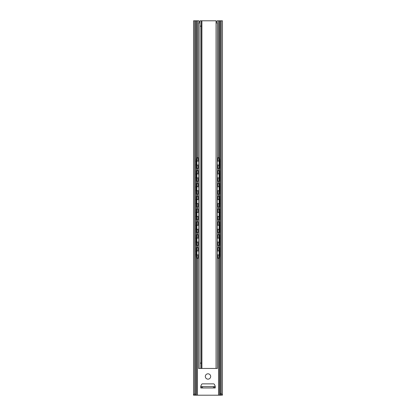 <?xml version="1.0" encoding="UTF-8"?>
<svg xmlns="http://www.w3.org/2000/svg" width="416" height="416" viewBox="0 0 416 416"><rect width="100%" height="100%" fill="white"/><g stroke="black" fill="none" stroke-linecap="round" stroke-linejoin="round"><path stroke-width="0.62" d="M194.979 395.2L193.56 395.2L193.56 20.8L194.657 20.8L194.657 393.734L195.608 394.904L194.979 395.2M221.104 395.2L194.896 395.2M222.388 395.2L220.319 394.857L221.229 393.063C221.515 394.28 221.9 394.992 222.388 395.2L222.44 20.8L219.476 20.8L219.476 158.283M193.612 395.2L194.657 393.734M195.608 394.904L195.608 20.8L198.905 20.8L198.905 22.937M195.608 20.8L194.657 20.8M219.476 20.8L217.095 20.8L217.095 21.601L216.065 21.601M215.223 386.157L215.223 387.977L200.777 387.977L200.777 386.157L201.562 384.478A1.071 1.071 0 0 1 202.53 383.859L213.47 383.859A1.071 1.071 0 0 1 214.438 384.478L215.223 386.157M210.673 376.48A2.673 2.673 0 0 1 208 379.153A2.673 2.673 0 0 1 205.327 376.48A2.673 2.673 0 0 1 208 373.807A2.673 2.673 0 0 1 210.673 376.48M213.47 387.977L213.47 386.641L215.223 386.641M213.47 386.641L200.777 386.641M200.018 21.601L198.905 21.601M217.095 22.937L217.095 21.601M221.229 393.063L221.229 20.8M220.319 394.857L220.319 20.8M198.52 251.43L198.52 247.577L196.342 247.577L196.342 255.601A2.673 0.473 -90 0 0 196.81 258.279L198.588 258.279M196.867 245.44L196.867 234.744L196.342 234.744L196.342 245.44L197.99 245.44L197.99 241.977M196.867 232.601L196.867 221.905L196.342 221.905L196.342 232.601L197.99 232.601L197.99 229.138M196.867 219.768L196.867 209.071L196.342 209.071L196.342 219.768L197.99 219.768L197.99 216.304M196.867 206.929L196.867 196.232L196.342 196.232L196.342 206.929L197.99 206.929L197.99 203.466M196.867 194.095L196.867 183.399L196.342 183.399L196.342 194.095L197.99 194.095L197.99 190.632M196.342 160.399A2.673 0.473 -90 0 1 196.81 157.721L197.34 157.721A2.673 0.473 90 0 0 196.867 160.399L196.867 168.423L196.342 168.423L196.342 160.399L196.867 160.399M196.867 181.256L196.867 170.56L196.342 170.56L196.342 181.256L197.99 181.256L197.99 177.793M196.867 247.577L196.867 255.601A2.673 0.473 90 0 0 197.34 258.279M196.867 234.744L198.588 234.744M196.867 221.905L198.588 221.905M196.867 209.071L198.588 209.071M196.867 196.232L198.588 196.232M196.867 183.399L198.588 183.399M196.867 168.423L197.99 168.423L197.99 164.954M197.34 157.721L198.588 157.721M196.867 170.56L198.588 170.56M198.588 245.44L197.99 245.44M198.588 232.601L197.99 232.601M198.588 219.768L197.99 219.768M198.588 206.929L197.99 206.929M198.588 194.095L197.99 194.095M198.588 168.423L197.99 168.423M198.588 181.256L197.99 181.256M219.133 170.56L219.658 170.56L219.658 181.256L219.133 181.256L219.133 170.56L217.412 170.56M218.01 251.046L218.01 247.577L219.658 247.577L219.658 255.601A2.673 0.473 90 0 1 219.19 258.279L218.66 258.279A2.673 0.473 -90 0 0 219.133 255.601L219.658 255.601M218.01 247.577L217.412 247.577M219.658 234.744L219.658 245.44L219.133 245.44L219.133 234.744L219.658 234.744M219.658 221.905L219.658 232.601L219.133 232.601L219.133 221.905L219.658 221.905M219.658 209.071L219.658 219.768L219.133 219.768L219.133 209.071L219.658 209.071M219.658 196.232L219.658 206.929L219.133 206.929L219.133 196.232L219.658 196.232M219.658 183.399L219.658 194.095L219.133 194.095L219.133 183.399L219.658 183.399M219.658 160.399L219.658 168.423L219.133 168.423L219.133 160.399A2.673 0.473 -90 0 0 218.66 157.721L219.19 157.721A2.673 0.473 90 0 1 219.658 160.399L219.133 160.399M217.412 258.279L218.66 258.279M219.133 247.577L219.133 255.601M218.01 238.207L218.01 234.744L219.133 234.744M217.412 245.44L219.133 245.44M218.01 225.368L218.01 221.905L219.133 221.905M217.412 232.601L219.133 232.601M218.01 212.534L218.01 209.071L219.133 209.071M217.412 219.768L219.133 219.768M218.01 199.696L218.01 196.232L219.133 196.232M217.412 206.929L219.133 206.929M218.01 186.862L218.01 183.399L219.133 183.399M217.412 194.095L219.133 194.095M217.412 181.256L219.133 181.256M217.412 168.423L219.133 168.423M218.01 161.19L218.01 157.721L218.66 157.721M218.01 234.744L217.412 234.744M218.01 221.905L217.412 221.905M218.01 209.071L217.412 209.071M218.01 196.232L217.412 196.232M218.01 183.399L217.412 183.399M218.01 157.721L217.412 157.721M201.36 368.456L201.89 368.456L201.89 20.8L201.36 20.8L201.36 368.456L198.588 368.456L198.588 22.937L200.018 22.937M216.065 22.937L217.412 22.937L217.412 368.456L216.065 368.456L216.065 20.8L201.89 20.8M201.89 368.456L216.065 368.456M200.018 368.456L200.018 20.8L201.36 20.8M218.551 20.8L218.551 157.721M218.551 168.423L218.551 170.56M218.551 181.256L218.551 183.399M218.551 194.095L218.551 196.232M218.551 206.929L218.551 209.071M218.551 219.768L218.551 221.905M218.551 232.601L218.551 234.744M218.551 245.44L218.551 247.577M218.551 258.279L218.551 395.2M197.449 20.8L197.449 157.721M197.449 168.423L197.449 170.56M197.449 181.256L197.449 183.399M197.449 194.095L197.449 196.232M197.449 206.929L197.449 209.071M197.449 219.768L197.449 221.905M197.449 232.601L197.449 234.744M197.449 245.44L197.449 247.577M197.449 258.279L197.449 395.2M214.438 387.977L214.438 386.641M202.53 387.977L202.53 386.641M201.562 387.977L201.562 386.641M219.476 168.423L219.476 170.56M219.476 181.256L219.476 183.399M219.476 194.095L219.476 196.232M219.476 206.929L219.476 209.071M219.476 219.768L219.476 221.905M219.476 232.601L219.476 234.744M219.476 245.44L219.476 247.577M219.476 257.717L219.476 395.2M196.524 20.8L196.524 158.283M196.524 168.423L196.524 170.56M196.524 181.256L196.524 183.399M196.524 194.095L196.524 196.232M196.524 206.929L196.524 209.071M196.524 219.768L196.524 221.905M196.524 232.601L196.524 234.744M196.524 245.44L196.524 247.577M196.524 257.717L196.524 395.2M196.867 255.601L196.342 255.601M197.99 258.279L197.99 254.81M197.99 251.046L197.99 247.577M197.99 238.207L197.99 234.744M197.99 225.368L197.99 221.905M197.99 212.534L197.99 209.071M197.99 199.696L197.99 196.232M197.99 186.862L197.99 183.399M197.99 161.19L197.99 157.721M197.99 174.023L197.99 170.56M198.52 258.279L198.52 254.426M198.52 245.44L198.52 241.592M198.52 238.592L198.52 234.744M198.52 232.601L198.52 228.753M198.52 225.758L198.52 221.905M198.52 219.768L198.52 215.914M198.52 212.919L198.52 209.071M198.52 206.929L198.52 203.081M198.52 200.086L198.52 196.232M198.52 194.095L198.52 190.242M198.52 187.247L198.52 183.399M198.52 168.423L198.52 164.57M198.52 161.574L198.52 157.721M198.52 181.256L198.52 177.408M198.52 174.408L198.52 170.56M218.01 258.279L218.01 254.81M218.01 245.44L218.01 241.977M218.01 232.601L218.01 229.138M218.01 219.768L218.01 216.304M218.01 206.929L218.01 203.466M218.01 194.095L218.01 190.632M218.01 181.256L218.01 177.793M218.01 174.023L218.01 170.56M218.01 168.423L218.01 164.954M217.48 258.279L217.48 254.426M217.48 251.43L217.48 247.577M217.48 245.44L217.48 241.592M217.48 238.592L217.48 234.744M217.48 232.601L217.48 228.753M217.48 225.758L217.48 221.905M217.48 219.768L217.48 215.914M217.48 212.919L217.48 209.071M217.48 206.929L217.48 203.081M217.48 200.086L217.48 196.232M217.48 194.095L217.48 190.242M217.48 187.247L217.48 183.399M217.48 181.256L217.48 177.408M217.48 174.408L217.48 170.56M217.48 168.423L217.48 164.57M217.48 161.574L217.48 157.721M201.36 363.111L200.018 363.111M201.36 26.151L200.018 26.151M217.412 254.353A2.122 2.122 0 0 0 219.133 255.044M219.658 254.94A2.122 2.122 0 0 0 220.319 254.582M220.319 251.274A2.122 2.122 0 0 0 219.658 250.916M219.133 250.812A2.122 2.122 0 0 0 217.412 251.503M217.412 241.519A2.122 2.122 0 0 0 219.133 242.211M219.658 242.107A2.122 2.122 0 0 0 220.319 241.743M220.319 238.441A2.122 2.122 0 0 0 219.658 238.077M219.133 237.973A2.122 2.122 0 0 0 217.412 238.664M217.412 228.68A2.122 2.122 0 0 0 219.133 229.372M219.658 229.268A2.122 2.122 0 0 0 220.319 228.909M220.319 225.602A2.122 2.122 0 0 0 219.658 225.243M219.133 225.134A2.122 2.122 0 0 0 217.412 225.826M217.412 215.847A2.122 2.122 0 0 0 219.133 216.538M219.658 216.434A2.122 2.122 0 0 0 220.319 216.07M220.319 212.763A2.122 2.122 0 0 0 219.658 212.404M219.133 212.3A2.122 2.122 0 0 0 217.412 212.992M217.412 203.008A2.122 2.122 0 0 0 219.133 203.7M219.658 203.596A2.122 2.122 0 0 0 220.319 203.237M220.319 199.93A2.122 2.122 0 0 0 219.658 199.566M219.133 199.462A2.122 2.122 0 0 0 217.412 200.153M217.412 190.174A2.122 2.122 0 0 0 219.133 190.866M219.658 190.757A2.122 2.122 0 0 0 220.319 190.398M220.319 187.091A2.122 2.122 0 0 0 219.658 186.732M219.133 186.628A2.122 2.122 0 0 0 217.412 187.32M217.412 177.336A2.122 2.122 0 0 0 219.133 178.027M219.658 177.923A2.122 2.122 0 0 0 220.319 177.559M220.319 174.257A2.122 2.122 0 0 0 219.658 173.893M219.133 173.789A2.122 2.122 0 0 0 217.412 174.481M217.412 164.497A2.122 2.122 0 0 0 219.133 165.188M219.658 165.084A2.122 2.122 0 0 0 220.319 164.726M220.319 161.418A2.122 2.122 0 0 0 219.658 161.06M219.133 160.956A2.122 2.122 0 0 0 217.412 161.647M198.588 251.503A2.122 2.122 0 0 0 196.867 250.812M196.342 250.916A2.122 2.122 0 0 0 195.608 251.337M195.608 254.519A2.122 2.122 0 0 0 196.342 254.94M196.867 255.044A2.122 2.122 0 0 0 198.588 254.353M198.588 238.664A2.122 2.122 0 0 0 196.867 237.973M196.342 238.077A2.122 2.122 0 0 0 195.608 238.498M195.608 241.686A2.122 2.122 0 0 0 196.342 242.107M196.867 242.211A2.122 2.122 0 0 0 198.588 241.519M198.588 225.826A2.122 2.122 0 0 0 196.867 225.134M196.342 225.243A2.122 2.122 0 0 0 195.608 225.664M195.608 228.847A2.122 2.122 0 0 0 196.342 229.268M196.867 229.372A2.122 2.122 0 0 0 198.588 228.68M198.588 212.992A2.122 2.122 0 0 0 196.867 212.3M196.342 212.404A2.122 2.122 0 0 0 195.608 212.826M195.608 216.008A2.122 2.122 0 0 0 196.342 216.434M196.867 216.538A2.122 2.122 0 0 0 198.588 215.847M198.588 200.153A2.122 2.122 0 0 0 196.867 199.462M196.342 199.566A2.122 2.122 0 0 0 195.608 199.992M195.608 203.174A2.122 2.122 0 0 0 196.342 203.596M196.867 203.7A2.122 2.122 0 0 0 198.588 203.008M198.588 187.32A2.122 2.122 0 0 0 196.867 186.628M196.342 186.732A2.122 2.122 0 0 0 195.608 187.153M195.608 190.336A2.122 2.122 0 0 0 196.342 190.757M196.867 190.866A2.122 2.122 0 0 0 198.588 190.174M198.588 174.481A2.122 2.122 0 0 0 196.867 173.789M196.342 173.893A2.122 2.122 0 0 0 195.608 174.314M195.608 177.502A2.122 2.122 0 0 0 196.342 177.923M196.867 178.027A2.122 2.122 0 0 0 198.588 177.336M198.588 161.647A2.122 2.122 0 0 0 196.867 160.956M196.342 161.06A2.122 2.122 0 0 0 195.608 161.481M195.608 164.663A2.122 2.122 0 0 0 196.342 165.084M196.867 165.188A2.122 2.122 0 0 0 198.588 164.497"/></g></svg>
